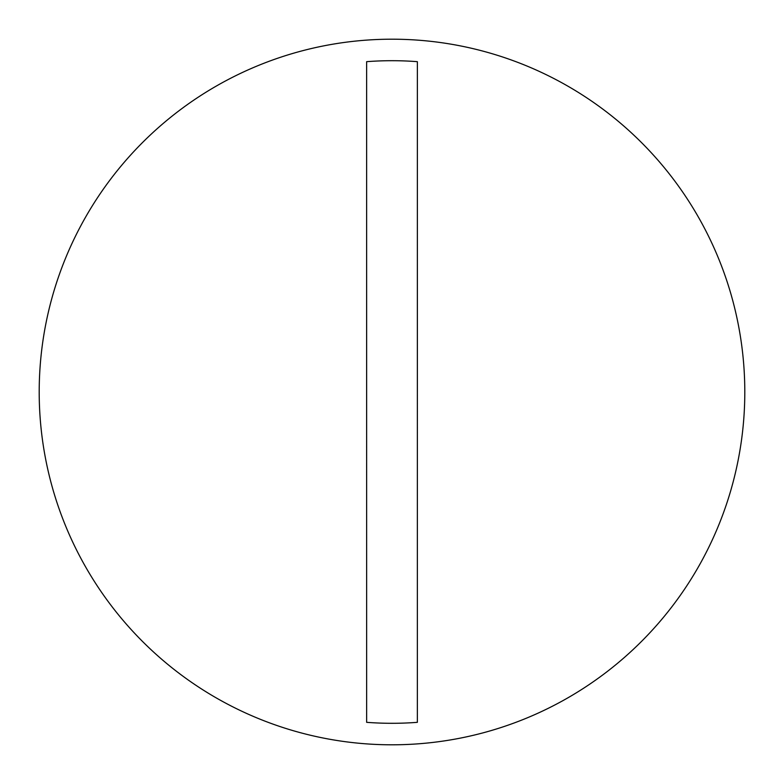 <?xml version="1.0" encoding="UTF-8"?>
<svg xmlns="http://www.w3.org/2000/svg" width="784" height="784" viewBox="0 0 784 784"><rect width="100%" height="100%" fill="white"/><g stroke="black" fill="none" stroke-linecap="round" stroke-linejoin="round"><path stroke-width="1.18" d="M392 39.2A352.8 352.8 0 0 0 39.2 392A352.8 352.8 0 0 0 392 744.8A352.8 352.8 0 0 0 744.8 392A352.8 352.8 0 0 0 392 39.2M366.638 722.329A331.299 331.299 0 0 0 417.362 722.329M366.647 722.329L366.638 61.671A331.299 331.299 0 0 1 417.362 61.671L417.353 722.329"/></g></svg>
